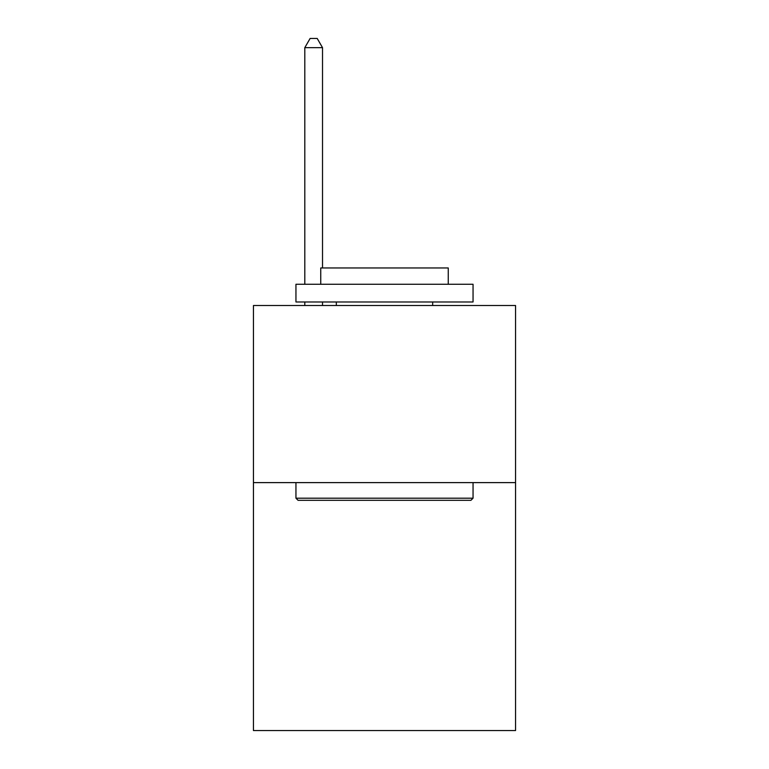 <?xml version="1.0" encoding="UTF-8"?>
<svg xmlns="http://www.w3.org/2000/svg" width="769" height="769" viewBox="0 0 769 769"><rect width="100%" height="100%" fill="white"/><g stroke="black" fill="none" stroke-linecap="round" stroke-linejoin="round"><path stroke-width="1.15" d="M515.557 482.615L515.557 730.55L253.443 730.55L253.443 305.514L515.557 305.514L515.557 482.615L253.443 482.615M298.074 500.321L295.95 498.197L473.05 498.197L470.926 500.321L298.074 500.321M473.05 284.261L473.05 301.977L295.95 301.977L295.95 284.261L473.05 284.261M320.74 284.261L320.74 267.968L448.26 267.968L448.26 284.261M473.05 482.615L473.05 498.197M295.95 482.615L295.95 498.197M432.668 301.977L432.668 305.514M336.332 301.977L336.332 305.514M322.519 267.968L322.519 47.659L304.803 47.659L304.803 284.261M304.803 301.977L304.803 305.514M322.519 301.977L322.519 305.514M304.803 47.659L310.118 38.45L317.203 38.45L322.519 47.659"/></g></svg>
